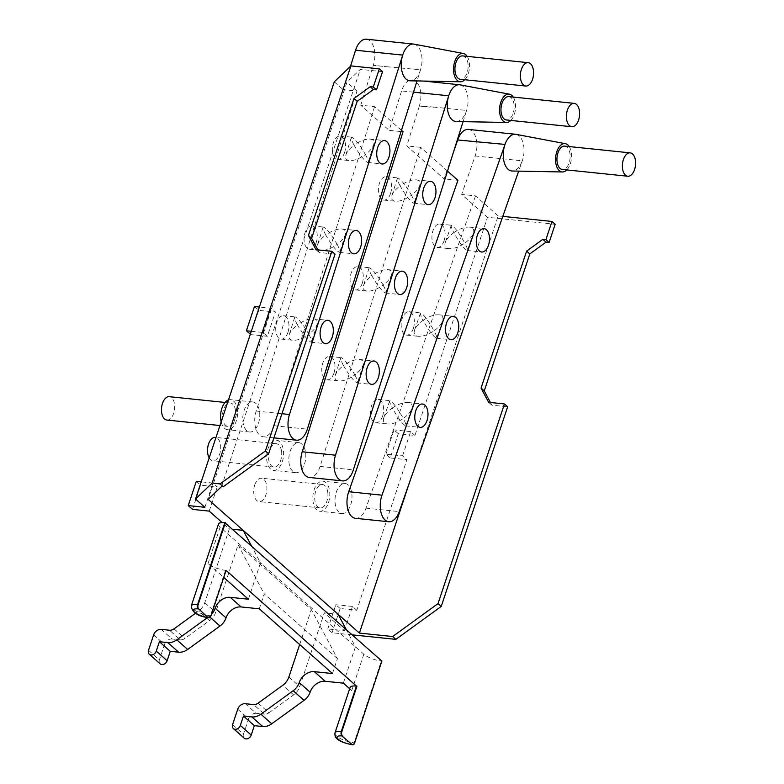 <?xml version="1.0" encoding="UTF-8"?>
<svg xmlns="http://www.w3.org/2000/svg" width="784" height="784" viewBox="0 0 784 784"><rect width="100%" height="100%" fill="white"/><g stroke="black" fill="none" stroke-linecap="round" stroke-linejoin="round"><path stroke-width="0.59" stroke-dasharray="3.92 2.94" d="M508.777 96.608A11.74 6.537 -84.1 0 1 513.981 103.998A11.74 6.537 -84.1 0 1 506.366 119.972M513.226 97.069A14.23 7.918 -84.1 0 1 514.343 114.278A14.23 7.918 -84.1 0 1 510.815 120.432M460.032 84.839A18.453 10.27 -84.1 0 1 466.598 110.466A18.453 10.27 -84.1 0 1 456.239 121.52M419.313 106.026L433.18 107.467A18.453 10.27 95.9 0 0 433.317 107.026L419.313 106.026A18.453 10.27 95.9 0 0 412.423 79.899A18.453 10.27 95.9 0 0 401.594 90.924L389.168 130.35L403.035 131.781M433.317 107.026L466.598 110.466L463.07 121.647M447.497 171.088L420.626 147.333L320.097 466.431A18.453 10.27 -84.1 0 1 309.268 477.456M420.626 147.333L406.759 145.902L444.067 178.889L453.603 151.694M419.322 106.036L406.759 145.902M401.457 130.389L374.585 106.634L360.728 105.203L389.168 130.35M414.001 44.139A18.453 10.27 -84.1 0 1 420.557 69.766L417.039 80.948M374.585 106.634L274.057 425.732A18.453 10.27 -84.1 0 1 263.228 436.757A18.453 10.27 -84.1 0 1 256.192 411.061L357.004 91.081L343.137 89.65L350.497 66.277M366.393 39.2A18.453 10.27 95.9 0 1 373.282 65.327L387.149 66.767L373.282 65.337L360.728 105.203M387.149 66.767L420.557 69.766A18.453 10.27 -84.1 0 1 410.208 80.811M382.543 71.658L360.317 69.364L346.949 82.193L208.162 499.379M357.004 91.081L346.949 82.193M334.298 81.83L343.137 89.65M221.539 486.55L360.317 69.364M317.794 249.88L319.196 252.517L335.023 254.153M232.799 529.278L229.33 528.916L222.137 522.556M211.455 614.333A13.426 10.359 131.5 0 1 209.103 616.4L207.486 617.576M248.391 599.211L260.494 562.853L251.35 545.684M229.33 528.916L204.781 602.729A13.426 10.359 131.5 0 1 198.675 610.961L195.5 613.264M332.475 673.544L337.434 658.609L311.317 609.531L238.111 544.802L215.649 612.333A13.426 10.359 131.5 0 1 209.544 620.575L184.877 638.47A6.713 5.184 131.5 0 1 180.369 639.842L169.501 630.228M161.21 629.376L172.078 638.98L180.369 639.842M172.078 638.98A6.713 5.184 -48.5 0 0 164.522 644.468L153.654 634.854M148.509 650.308L159.377 659.922L164.522 644.468M159.377 659.922A4.694 3.626 -48.5 0 0 160.152 663.842M349.664 688.744L351.732 690.577A13.426 4.126 18.4 0 1 350.085 687.48M226.076 570.38L225.518 570.321A13.426 4.126 18.4 0 1 208.034 563.529L223.734 577.406M299.674 644.546L311.317 609.531M258.083 703.189L268.961 712.803A6.713 5.184 131.5 0 1 264.443 714.175L253.575 704.561M245.284 703.709L256.152 713.313L264.443 714.175M256.152 713.313A6.713 5.184 -48.5 0 0 248.597 718.801L237.728 709.197M232.583 724.641L243.452 734.255L248.597 718.801M243.452 734.255A4.694 3.626 -48.5 0 0 244.226 738.175M218.481 524.075A13.426 4.126 -161.6 0 0 220.128 527.171L363.825 654.219A13.426 4.126 -161.6 0 0 381.308 661.02L381.867 661.069M343.343 683.158L355.436 646.8L346.293 629.621M268.961 712.803L293.618 694.908A13.426 10.359 -48.5 0 0 299.723 686.676L324.272 612.863L338.139 614.293M352.202 634.844L332.093 632.766L327.781 628.954L344.411 630.669L324.272 612.863M409.856 481.405L498.173 215.904L502.809 216.384M337.434 658.609L264.228 593.89L259.269 608.815M238.111 544.802L264.228 593.89M316.001 249.694L319.196 252.517M498.173 215.904L475.516 195.873L461.658 194.432L487.511 217.295L555.16 224.293M490.421 402.506L491.823 405.152L507.65 406.788M491.823 405.152L488.628 402.319M332.093 632.766L340.158 608.531L356.789 610.246L406.886 459.669L390.246 457.954L398.311 433.719L414.942 435.434L487.511 217.295M390.246 457.954L385.934 454.142L402.564 455.857L406.886 459.669M398.311 433.719L393.989 429.897L385.934 454.142M414.942 435.434L410.63 431.621L402.564 455.857M410.63 431.621L393.989 429.897M340.158 608.531L335.836 604.719L327.781 628.954M356.789 610.246L352.477 606.434L344.411 630.669M352.477 606.434L335.836 604.719M192.55 509.394L200.616 485.159L217.256 486.874L212.934 483.062L201.223 481.846M209.191 511.109L217.256 486.874M196.304 481.337L200.616 485.159M516.019 134.338A18.453 10.27 -84.1 0 1 522.281 160.828L518.675 171.137M475.516 195.873L366.001 508.15A18.453 10.27 -84.1 0 1 355.456 518.302M468.401 129.399A18.453 10.27 -84.1 0 1 475.153 155.957L461.658 194.432M457.719 139.983L471.576 141.414A18.453 10.27 95.9 0 1 471.723 140.983M475.153 155.957L522.281 160.828A18.453 10.27 -84.1 0 1 512.226 171.01M453.818 232.662C459.63 228.722 464.843 226.88 469.449 227.115C473.164 227.654 474.477 229.712 473.369 233.309C472.144 236.513 469.41 239.698 465.167 242.854L464.824 243.099C466.794 246.891 467.666 249.273 467.44 250.223L467.029 250.478C463.814 248.499 459.404 242.55 453.818 232.662C449.399 235.866 446.547 239.14 445.273 242.452C444.165 246.049 445.479 248.107 449.193 248.636C453.799 248.881 459.012 247.038 464.824 243.099L464.657 242.795C459.091 233.015 454.749 227.174 451.613 225.273L451.202 225.527C450.976 226.488 451.849 228.869 453.818 232.662M423.066 320.342C428.877 316.413 434.091 314.57 438.697 314.805C442.411 315.344 443.715 317.402 442.617 320.989C441.392 324.204 438.658 327.389 434.414 330.544L434.071 330.789C436.041 334.582 436.913 336.953 436.678 337.914L436.276 338.169C433.062 336.179 428.652 330.24 423.066 320.342C418.636 323.557 415.794 326.83 414.52 330.142C413.413 333.729 414.726 335.797 418.44 336.326C423.046 336.571 428.25 334.729 434.071 330.789L433.905 330.485C428.338 320.705 423.987 314.864 420.851 312.963L420.449 313.218C420.224 314.178 421.096 316.55 423.066 320.342M392.314 408.033C398.125 404.103 403.339 402.251 407.945 402.496C411.659 403.035 412.962 405.093 411.865 408.68C410.64 411.894 407.905 415.079 403.662 418.225L403.309 418.48C405.279 422.272 406.151 424.644 405.926 425.604L405.524 425.859C402.31 423.87 397.9 417.931 392.314 408.033C387.884 411.247 385.032 414.511 383.768 417.833C382.661 421.42 383.974 423.487 387.688 424.017C392.294 424.262 397.498 422.409 403.309 418.48L403.152 418.176C397.586 408.395 393.235 402.555 390.099 400.653L389.697 400.908C389.472 401.869 390.344 404.24 392.314 408.033M457.934 180.32L444.067 178.889M204.879 507.297L212.934 483.062M350.683 504.867A15.102 8.408 95.9 0 0 345.048 483.493A15.102 8.408 95.9 0 0 335.131 497.644A15.102 8.408 95.9 0 0 341.942 513.53A15.102 8.408 95.9 0 0 350.683 504.867M304.496 464.03A15.102 8.408 95.9 0 0 298.851 442.646A15.102 8.408 95.9 0 0 288.943 456.807A15.102 8.408 95.9 0 0 295.744 472.683A15.102 8.408 95.9 0 0 304.496 464.03M258.455 423.331A15.102 8.408 95.9 0 0 252.82 401.947A15.102 8.408 95.9 0 0 242.903 416.098A15.102 8.408 95.9 0 0 249.714 431.984A15.102 8.408 95.9 0 0 258.455 423.331M251.311 331.269L263.032 332.485L267.344 336.297L275.409 312.061L271.088 308.249L259.377 307.034M263.032 332.485L271.088 308.249M254.457 306.524L258.769 310.337L275.409 312.061M250.321 334.239L258.769 310.337M267.344 336.297L250.704 334.582M221.166 421.89A15.102 8.408 95.9 0 0 227.527 429.691A15.102 8.408 95.9 0 0 236.278 421.037A15.102 8.408 95.9 0 0 230.633 399.654A15.102 8.408 95.9 0 0 228.477 399.918M235.494 410.385A11.74 6.537 95.9 0 0 230.29 402.996A11.74 6.537 95.9 0 0 223.401 410.003A11.74 6.537 95.9 0 0 227.879 426.359A11.74 6.537 95.9 0 0 235.494 410.385M166.874 420.048A11.74 6.537 95.9 0 0 174.587 409.042A11.74 6.537 95.9 0 0 169.295 396.684M282.309 461.737A15.102 8.408 95.9 0 0 276.674 440.353A15.102 8.408 95.9 0 0 266.756 454.514A15.102 8.408 95.9 0 0 273.567 470.39A15.102 8.408 95.9 0 0 282.309 461.737M281.525 451.084A11.74 6.537 95.9 0 0 276.321 443.695A11.74 6.537 95.9 0 0 269.431 450.702A11.74 6.537 95.9 0 0 273.91 467.058A11.74 6.537 95.9 0 0 281.525 451.084M209.191 457.905A11.74 6.537 95.9 0 0 212.915 460.747A11.74 6.537 95.9 0 0 220.618 449.742A11.74 6.537 95.9 0 0 215.326 437.384M328.506 502.573A15.102 8.408 95.9 0 0 322.861 481.2A15.102 8.408 95.9 0 0 312.953 495.351A15.102 8.408 95.9 0 0 319.754 511.237A15.102 8.408 95.9 0 0 328.506 502.573M327.8 492.509A11.74 6.537 95.9 0 0 322.518 484.532A11.74 6.537 95.9 0 0 315.815 491A11.74 6.537 95.9 0 0 320.107 507.895A11.74 6.537 95.9 0 0 327.8 492.509M254.81 484.688A11.74 6.537 95.9 0 0 259.102 501.593A11.74 6.537 95.9 0 0 266.815 490.588A11.74 6.537 95.9 0 0 261.523 478.23A11.74 6.537 95.9 0 0 254.81 484.688M354.858 374.919L355.025 375.222C356.994 378.995 357.867 381.416 357.622 382.514L357.073 382.876C353.633 381.014 349.105 375.252 343.49 365.579C349.488 361.326 354.829 359.307 359.484 359.513C362.806 359.974 364.021 361.816 363.129 365.05C361.992 368.294 359.239 371.587 354.858 374.919C349.243 365.246 344.715 359.484 341.275 357.631L340.726 357.994C340.481 359.121 341.403 361.659 343.49 365.579C339.109 368.921 336.356 372.204 335.219 375.458C334.327 378.682 335.542 380.534 338.855 380.995C343.392 381.21 348.615 379.27 354.515 375.173L354.858 374.919M383.16 285.062L383.327 285.366C385.307 289.139 386.169 291.57 385.934 292.657L385.375 293.02C381.935 291.168 377.408 285.396 371.792 275.733C377.8 271.48 383.131 269.451 387.796 269.657C391.118 270.117 392.323 271.96 391.432 275.194C390.295 278.438 387.541 281.73 383.16 285.062C377.545 275.4 373.017 269.637 369.578 267.775L369.029 268.138C368.784 269.275 369.705 271.803 371.792 275.733C367.422 279.065 364.658 282.358 363.531 285.601C362.629 288.835 363.845 290.678 367.167 291.138C371.694 291.354 376.918 289.414 382.817 285.317L383.16 285.062M411.473 195.216L411.629 195.52C413.609 199.283 414.481 201.713 414.236 202.811L413.687 203.174C410.248 201.312 405.72 195.549 400.105 185.877C406.102 181.623 411.433 179.595 416.098 179.81C419.42 180.271 420.636 182.113 419.734 185.347C418.607 188.591 415.843 191.874 411.473 195.216C405.857 185.543 401.33 179.781 397.89 177.919L397.331 178.282C397.086 179.418 398.017 181.947 400.105 185.877C395.724 189.209 392.97 192.501 391.833 195.745C390.942 198.979 392.147 200.822 395.469 201.282C400.007 201.498 405.22 199.557 411.13 195.471L411.473 195.216M365.432 154.517L365.599 154.82C367.578 158.584 368.441 161.014 368.206 162.102L367.647 162.464C364.207 160.612 359.68 154.85 354.064 145.177C360.072 140.924 365.403 138.895 370.068 139.101C373.39 139.562 374.595 141.414 373.703 144.638C372.567 147.892 369.813 151.175 365.432 154.517C359.827 144.844 355.289 139.082 351.849 137.22L351.301 137.582C351.056 138.719 351.977 141.247 354.064 145.177C349.693 148.509 346.94 151.802 345.803 155.046C344.901 158.28 346.116 160.122 349.439 160.583C353.976 160.798 359.19 158.858 365.089 154.762L365.432 154.517M337.13 244.363L337.296 244.667C339.276 248.44 340.138 250.87 339.893 251.958L339.345 252.321C335.905 250.459 331.377 244.696 325.762 235.033C331.769 230.77 337.1 228.752 341.755 228.957C345.078 229.418 346.293 231.26 345.401 234.494C344.264 237.738 341.51 241.031 337.13 244.363C331.514 234.7 326.987 228.928 323.547 227.076L322.998 227.438C322.753 228.575 323.674 231.104 325.762 235.033C321.381 238.365 318.627 241.658 317.491 244.902C316.599 248.136 317.814 249.978 321.136 250.439C325.664 250.655 330.887 248.714 336.787 244.618L337.13 244.363M308.827 334.219L308.984 334.523C310.964 338.286 311.836 340.717 311.591 341.814L311.042 342.177C307.602 340.315 303.075 334.552 297.459 324.88C303.457 320.627 308.788 318.598 313.453 318.814C316.775 319.274 317.99 321.117 317.089 324.351C315.952 327.594 313.198 330.887 308.827 334.219C303.212 324.547 298.684 318.784 295.245 316.932L294.686 317.285C294.441 318.422 295.362 320.95 297.459 324.88C293.079 328.222 290.325 331.505 289.188 334.748C288.296 337.982 289.502 339.825 292.824 340.285C297.361 340.501 302.575 338.57 308.484 334.474L308.827 334.219M569.213 146.569A14.23 7.918 -84.1 0 1 570.331 163.778A14.23 7.918 -84.1 0 1 566.793 169.932M564.754 146.108A11.74 6.537 -84.1 0 1 570.037 154.076A11.74 6.537 -84.1 0 1 562.344 169.471M467.195 56.37A14.23 7.918 -84.1 0 1 468.313 73.578A14.23 7.918 -84.1 0 1 464.775 79.733M462.746 55.909A11.74 6.537 -84.1 0 1 467.95 63.298A11.74 6.537 -84.1 0 1 460.326 79.272M390.589 193.344A11.74 6.537 95.9 0 0 386.198 176.714A11.74 6.537 95.9 0 0 378.486 187.729A11.74 6.537 95.9 0 0 383.788 200.077A11.74 6.537 95.9 0 0 390.589 193.344M362.277 283.191A11.74 6.537 95.9 0 0 357.896 266.57A11.74 6.537 95.9 0 0 350.183 277.575A11.74 6.537 95.9 0 0 355.475 289.933A11.74 6.537 95.9 0 0 362.277 283.191M333.974 373.047A11.74 6.537 95.9 0 0 329.584 356.416A11.74 6.537 95.9 0 0 321.871 367.431A11.74 6.537 95.9 0 0 327.173 379.779A11.74 6.537 95.9 0 0 333.974 373.047M382.612 416.049A11.74 6.537 95.9 0 0 378.221 399.428A11.74 6.537 95.9 0 0 370.518 410.434A11.74 6.537 95.9 0 0 375.81 422.792A11.74 6.537 95.9 0 0 382.612 416.049M413.364 328.369A11.74 6.537 95.9 0 0 408.983 311.738A11.74 6.537 95.9 0 0 401.271 322.743A11.74 6.537 95.9 0 0 406.563 335.101A11.74 6.537 95.9 0 0 413.364 328.369M444.116 240.678A11.74 6.537 95.9 0 0 439.736 224.048A11.74 6.537 95.9 0 0 432.023 235.063A11.74 6.537 95.9 0 0 437.315 247.411A11.74 6.537 95.9 0 0 444.116 240.678M287.944 332.347A11.74 6.537 95.9 0 0 283.553 315.717A11.74 6.537 95.9 0 0 275.841 326.732A11.74 6.537 95.9 0 0 281.133 339.08A11.74 6.537 95.9 0 0 287.944 332.347M316.246 242.491A11.74 6.537 95.9 0 0 311.856 225.87A11.74 6.537 95.9 0 0 304.153 236.876A11.74 6.537 95.9 0 0 309.445 249.234A11.74 6.537 95.9 0 0 316.246 242.491M344.548 152.645A11.74 6.537 95.9 0 0 340.168 136.014A11.74 6.537 95.9 0 0 332.455 147.02A11.74 6.537 95.9 0 0 337.747 159.377A11.74 6.537 95.9 0 0 344.548 152.645M413.501 92.149L401.594 90.924M320.097 466.431L353.368 469.871M274.057 425.732L307.338 429.171M256.192 411.061L281.946 413.727M174.009 628.856L184.877 638.47M209.544 620.575L198.675 610.961M208.034 563.529L220.128 527.171M225.518 570.321L210.406 615.773A13.426 4.126 18.4 0 1 197.049 611.667A13.426 4.126 18.4 0 1 191.276 605.885M210.955 615.822L210.406 615.773A3.352 1.872 95.9 0 1 208.74 617.684M334.964 732.932A13.426 4.126 -161.6 0 0 340.746 738.724A13.426 4.126 -161.6 0 0 354.094 742.82L381.308 661.02M351.732 690.577L363.825 654.219M209.103 616.4L210.102 617.292M293.618 694.908L282.75 685.294M288.855 677.062L299.723 686.676M204.781 602.729L215.649 612.333M352.437 744.731A3.352 1.872 95.9 0 0 354.094 742.82L354.652 742.879M366.001 508.15L399.272 511.589M423.742 81.075L412.423 79.899M467.029 250.478L481.68 251.997M469.449 227.115L484.1 228.634M473.369 233.309L467.44 250.223M436.276 338.169L450.927 339.688M438.697 314.805L453.338 316.324M442.617 320.989L436.678 337.914M405.524 425.859L420.175 427.378M407.945 402.496L422.586 404.015M411.865 408.68L405.926 425.604M263.228 436.757L273.91 437.864M252.82 401.947L230.633 399.654M249.714 431.984L227.527 429.691M230.29 402.996L225.037 402.447M227.879 426.359L219.961 425.536M298.851 442.646L276.674 440.353M295.744 472.683L273.567 470.39M276.321 443.695L215.992 437.452M273.91 467.058L212.915 460.747M345.048 483.493L322.861 481.2M341.942 513.53L319.754 511.237M322.518 484.532L261.523 478.23M320.107 507.895L259.102 501.593M357.073 382.876L371.538 384.366M359.484 359.513L373.948 361.003M363.129 365.05L357.622 382.514M385.375 293.02L399.84 294.519M387.796 269.657L402.251 271.156M391.432 275.194L385.934 292.657M413.687 203.174L428.142 204.663M416.098 179.81L430.563 181.3M419.734 185.347L414.236 202.811M367.647 162.464L382.112 163.964M370.068 139.101L384.532 140.601M373.703 144.638L368.206 162.102M339.345 252.321L353.809 253.82M341.755 228.957L356.22 230.457M345.401 234.494L339.893 251.958M311.042 342.177L325.497 343.666M313.453 318.814L327.918 320.303M317.089 324.351L311.591 341.814M397.331 178.282L391.833 195.745M383.788 200.077L395.469 201.282M386.198 176.714L397.89 177.919M369.029 268.138L363.531 285.601M355.475 289.933L367.167 291.138M357.896 266.57L369.578 267.775M340.726 357.994L335.219 375.458M327.173 379.779L338.855 380.995M329.584 356.416L341.275 357.631M389.697 400.908L383.768 417.833M375.81 422.792L387.688 424.017M378.221 399.428L390.099 400.653M420.449 313.218L414.52 330.142M406.563 335.101L418.44 336.326M408.983 311.738L420.851 312.963M451.202 225.527L445.273 242.452M437.315 247.411L449.193 248.636M439.736 224.048L451.613 225.273M294.686 317.285L289.188 334.748M281.133 339.08L292.824 340.285M283.553 315.717L295.245 316.932M322.998 227.438L317.491 244.902M309.445 249.234L321.136 250.439M311.856 225.87L323.547 227.076M351.301 137.582L345.803 155.046M337.747 159.377L349.439 160.583M340.168 136.014L351.849 137.22"/><path stroke-width="1.18" d="M567.322 110.387A11.74 6.537 -84.1 0 1 574.211 103.37A11.74 6.537 -84.1 0 1 579.503 115.728A11.74 6.537 -84.1 0 1 571.801 126.734A11.74 6.537 -84.1 0 1 567.322 110.387M571.801 126.734L506.366 119.972A11.74 6.537 -84.1 0 1 501.887 103.625A11.74 6.537 -84.1 0 1 508.777 96.608L574.211 103.37M510.815 120.432A14.23 7.918 -84.1 0 1 506.474 122.471A14.23 7.918 -84.1 0 1 500.682 102.635A14.23 7.918 -84.1 0 1 509.404 94.188A14.23 7.918 -84.1 0 1 513.226 97.069M506.474 122.471L456.239 121.52A18.453 10.27 -84.1 0 1 448.722 95.795A18.453 10.27 -84.1 0 1 459.561 84.77A18.453 10.27 -84.1 0 1 460.032 84.839L509.404 94.188M463.07 121.647L353.368 469.871A18.453 10.27 -84.1 0 1 342.539 480.896A18.453 10.27 -84.1 0 1 335.503 455.2L448.722 95.795L413.501 92.149M342.539 480.896L309.268 477.456A18.453 10.27 -84.1 0 1 302.232 451.76L403.035 131.781L401.457 130.389M417.039 80.948L307.338 429.171A18.453 10.27 -84.1 0 1 296.509 440.196A18.453 10.27 -84.1 0 1 289.472 414.501L402.692 55.096A18.453 10.27 -84.1 0 1 413.521 44.071A18.453 10.27 -84.1 0 1 414.001 44.139L463.364 53.488A14.23 7.918 -84.1 0 1 467.195 56.37M413.521 44.071L366.393 39.2A18.453 10.27 95.9 0 0 355.554 50.225L350.497 66.277M212.121 483.081L195.51 499.016L334.298 81.83L350.899 65.895L212.121 483.081L220.039 483.904L223.244 486.727L268.608 453.818L265.413 450.986L220.039 483.904M379.338 68.835L373.292 87.014L376.496 89.837L382.543 71.658L379.338 68.835L350.899 65.895M223.244 486.727L221.539 486.55L208.162 499.379L243.197 530.356L232.799 529.278M376.496 89.837L373.419 89.523L357.19 101.303L353.996 98.47L308.426 235.455L316.001 249.694L331.828 251.331L265.413 450.986M308.426 235.455L311.62 238.287L357.19 101.303M311.62 238.287L317.794 249.88M331.828 251.331L335.023 254.153L268.608 453.818M201.223 481.846L196.304 481.337L188.238 505.582L204.879 507.297L195.51 499.016M188.238 505.582L192.55 509.394L209.191 511.109L222.137 522.556M149.283 654.228L160.152 663.842A4.694 3.626 -48.5 0 0 167.139 660.716L156.271 651.112A4.694 3.626 131.5 0 1 149.283 654.228A4.694 3.626 131.5 0 1 148.509 650.308L153.654 634.854A6.713 5.184 131.5 0 1 161.21 629.376L169.501 630.228A6.713 5.184 -48.5 0 0 174.009 628.856L195.5 613.264M156.271 651.112L159.397 641.724L167.766 642.586A13.426 10.359 -48.5 0 0 176.792 639.842L207.486 617.576M167.139 660.716L170.265 651.328L178.634 652.19A13.426 10.359 -48.5 0 0 187.66 649.456L219.971 626.014A13.426 10.359 -48.5 0 0 226.047 617.851A13.426 10.359 131.5 0 1 241.139 606.943L230.271 597.339A13.426 10.359 -48.5 0 0 215.179 608.237A13.426 10.359 131.5 0 1 211.455 614.333M230.271 597.339L248.391 599.211L223.734 577.406M346.293 629.621L338.139 614.293L243.197 530.356L251.35 545.684M241.139 606.943L259.269 608.815L332.475 673.544L314.345 671.672A13.426 10.359 -48.5 0 0 299.253 682.57A13.426 10.359 131.5 0 1 293.177 690.733L304.045 700.347A13.426 10.359 -48.5 0 0 310.121 692.184A13.426 10.359 131.5 0 1 325.213 681.276L314.345 671.672M349.664 688.744L343.343 683.158L325.213 681.276M356.985 686.127L341.863 731.57L341.314 731.511A13.426 4.126 -161.6 0 0 334.964 732.932L350.085 687.48A13.426 4.126 18.4 0 1 356.426 686.069L226.076 570.38L210.955 615.822A3.352 1.872 95.9 0 1 209.014 617.753L208.456 617.694A3.352 1.872 95.9 0 0 208.74 617.684M304.045 700.347L271.734 723.789L260.866 714.185A13.426 10.359 131.5 0 1 251.84 716.919L243.471 716.057L240.345 725.445A4.694 3.626 131.5 0 1 233.358 728.561A4.694 3.626 131.5 0 1 232.583 724.641L237.728 709.197A6.713 5.184 131.5 0 1 245.284 703.709L253.575 704.561A6.713 5.184 -48.5 0 0 258.083 703.189L282.75 685.294A13.426 10.359 -48.5 0 0 288.855 677.062L299.674 644.546M260.866 714.185L293.177 690.733M233.358 728.561L244.226 738.175A4.694 3.626 -48.5 0 0 251.213 735.059L240.345 725.445M352.045 744.496L351.487 744.437A10.065 3.097 18.4 0 1 338.374 739.332A10.065 3.097 18.4 0 1 341.902 735.951L352.045 744.496A3.352 1.872 -84.1 0 0 352.712 744.8A3.352 1.872 -84.1 0 0 354.652 742.879L381.867 661.069L224.832 522.663A13.426 4.126 -161.6 0 0 218.481 524.075L191.276 605.885A13.426 4.126 18.4 0 1 197.617 604.464L198.166 604.523A3.352 1.872 95.9 0 0 198.764 608.962L198.205 608.903A10.065 3.097 -161.6 0 0 194.687 612.284A10.065 3.097 -161.6 0 0 207.799 617.39L198.764 608.962M225.38 522.722L198.166 604.523M208.348 617.439A3.352 1.872 95.9 0 0 209.014 617.753M342.451 736.009A3.352 1.872 -84.1 0 1 341.863 731.57M271.734 723.789A13.426 10.359 131.5 0 1 262.709 726.533L254.339 725.661L251.213 735.059M338.139 614.293L359.395 633.09L392.666 636.53L395.861 639.362L352.202 634.844M395.861 639.362L441.235 606.444L438.031 603.611L392.666 636.53M502.809 216.384L551.965 221.46L545.919 239.639L542.851 239.326L526.623 251.096L481.053 388.09L488.628 402.319L504.455 403.956L438.031 603.611M359.395 633.09L409.856 481.405M373.292 87.014L370.224 86.691L353.996 98.47M370.224 86.691L373.419 89.523M551.965 221.46L555.16 224.293L549.114 242.472L546.046 242.148L529.817 253.928L526.623 251.096M546.046 242.148L542.851 239.326M549.114 242.472L545.919 239.639M504.455 403.956L507.65 406.788L441.235 606.444M481.053 388.09L484.247 390.912L490.421 402.506M529.817 253.928L484.247 390.912M243.471 716.057L254.339 725.661M170.265 651.328L159.397 641.724M518.675 171.137L399.272 511.589A18.453 10.27 -84.1 0 1 388.727 521.742A18.453 10.27 -84.1 0 1 381.984 495.174L505.004 144.423A18.453 10.27 -84.1 0 1 515.539 134.27A18.453 10.27 -84.1 0 1 516.019 134.338L565.382 143.688A14.23 7.918 -84.1 0 1 569.213 146.569M453.603 151.694L457.709 139.983A18.453 10.27 -84.1 0 1 468.401 129.399L515.539 134.27M566.793 169.932A14.23 7.918 -84.1 0 1 562.461 171.961L512.226 171.01A18.453 10.27 -84.1 0 1 505.004 144.423L457.709 139.983M426.976 420.636A11.74 6.537 -84.1 0 1 420.175 427.378A11.74 6.537 -84.1 0 1 414.883 415.02A11.74 6.537 -84.1 0 1 422.586 404.015A11.74 6.537 -84.1 0 1 426.976 420.636M457.729 332.955A11.74 6.537 -84.1 0 1 450.927 339.688A11.74 6.537 -84.1 0 1 445.635 327.33A11.74 6.537 -84.1 0 1 453.338 316.324A11.74 6.537 -84.1 0 1 457.729 332.955M488.481 245.265A11.74 6.537 -84.1 0 1 481.68 251.997A11.74 6.537 -84.1 0 1 476.388 239.639A11.74 6.537 -84.1 0 1 484.1 228.634A11.74 6.537 -84.1 0 1 488.481 245.265M388.727 521.742L355.456 518.302A18.453 10.27 -84.1 0 1 348.713 491.735L457.934 180.32L447.497 171.088M259.377 307.034L254.457 306.524L246.392 330.76L251.311 331.269M246.392 330.76L250.321 334.239M228.477 399.918A15.102 8.408 95.9 0 0 221.166 421.89M225.037 402.447L169.295 396.684A11.74 6.537 95.9 0 0 162.396 403.701A11.74 6.537 95.9 0 0 166.874 420.048L219.961 425.536M215.992 437.452L215.326 437.384A11.74 6.537 95.9 0 0 208.436 444.401A11.74 6.537 95.9 0 0 209.191 457.905M434.944 197.931A11.74 6.537 -84.1 0 1 428.142 204.663A11.74 6.537 -84.1 0 1 422.85 192.305A11.74 6.537 -84.1 0 1 430.563 181.3A11.74 6.537 -84.1 0 1 434.944 197.931M406.641 287.777A11.74 6.537 -84.1 0 1 399.84 294.519A11.74 6.537 -84.1 0 1 394.548 282.162A11.74 6.537 -84.1 0 1 402.251 271.156A11.74 6.537 -84.1 0 1 406.641 287.777M378.339 377.633A11.74 6.537 -84.1 0 1 371.538 384.366A11.74 6.537 -84.1 0 1 366.236 372.018A11.74 6.537 -84.1 0 1 373.948 361.003A11.74 6.537 -84.1 0 1 378.339 377.633M464.775 79.733A14.23 7.918 -84.1 0 1 460.443 81.761L410.208 80.811A18.453 10.27 -84.1 0 1 402.692 55.096L355.554 50.225M332.298 336.934A11.74 6.537 -84.1 0 1 325.497 343.666A11.74 6.537 -84.1 0 1 320.205 331.318A11.74 6.537 -84.1 0 1 327.918 320.303A11.74 6.537 -84.1 0 1 332.298 336.934M360.611 247.078A11.74 6.537 -84.1 0 1 353.809 253.82A11.74 6.537 -84.1 0 1 348.508 241.462A11.74 6.537 -84.1 0 1 356.22 230.457A11.74 6.537 -84.1 0 1 360.611 247.078M388.913 157.231A11.74 6.537 -84.1 0 1 382.112 163.964A11.74 6.537 -84.1 0 1 376.82 151.606A11.74 6.537 -84.1 0 1 384.532 140.601A11.74 6.537 -84.1 0 1 388.913 157.231M562.461 171.961A14.23 7.918 -84.1 0 1 556.885 151.459A14.23 7.918 -84.1 0 1 565.382 143.688M627.778 176.233L562.344 169.471A11.74 6.537 -84.1 0 1 558.051 152.566A11.74 6.537 -84.1 0 1 564.754 146.108L630.199 152.87A11.74 6.537 -84.1 0 1 635.491 165.218A11.74 6.537 -84.1 0 1 627.778 176.233A11.74 6.537 -84.1 0 1 623.486 159.328A11.74 6.537 -84.1 0 1 630.199 152.87M460.443 81.761A14.23 7.918 -84.1 0 1 454.651 61.936A14.23 7.918 -84.1 0 1 463.364 53.488M525.76 86.034L460.326 79.272A11.74 6.537 -84.1 0 1 455.847 62.916A11.74 6.537 -84.1 0 1 462.746 55.909L528.181 62.671A11.74 6.537 -84.1 0 1 533.473 75.019A11.74 6.537 -84.1 0 1 525.76 86.034A11.74 6.537 -84.1 0 1 521.291 69.688A11.74 6.537 -84.1 0 1 528.181 62.671M302.232 451.76L335.503 455.2M281.946 413.727L289.472 414.501M215.179 608.237L226.047 617.851M299.253 682.57L310.121 692.184M224.832 522.663L197.617 604.464A3.352 1.872 -84.1 0 0 198.205 608.903M356.426 686.069L341.314 731.511A3.352 1.872 -84.1 0 0 341.902 735.951M210.102 617.292L219.971 626.014M167.766 642.586L178.634 652.19M187.66 649.456L176.792 639.842M251.84 716.919L262.709 726.533M351.487 744.437A3.352 1.872 95.9 0 0 352.153 744.741A3.352 1.872 95.9 0 0 352.437 744.731M207.799 617.39A3.352 1.872 95.9 0 0 208.456 617.694C197.597 616.195 191.874 612.255 191.276 605.885M348.713 491.735L381.984 495.174M459.561 84.77L423.742 81.075M334.964 732.932C334.376 737.822 337.316 741.625 352.153 744.741L352.712 744.8M273.91 437.864L296.509 440.196"/></g></svg>
